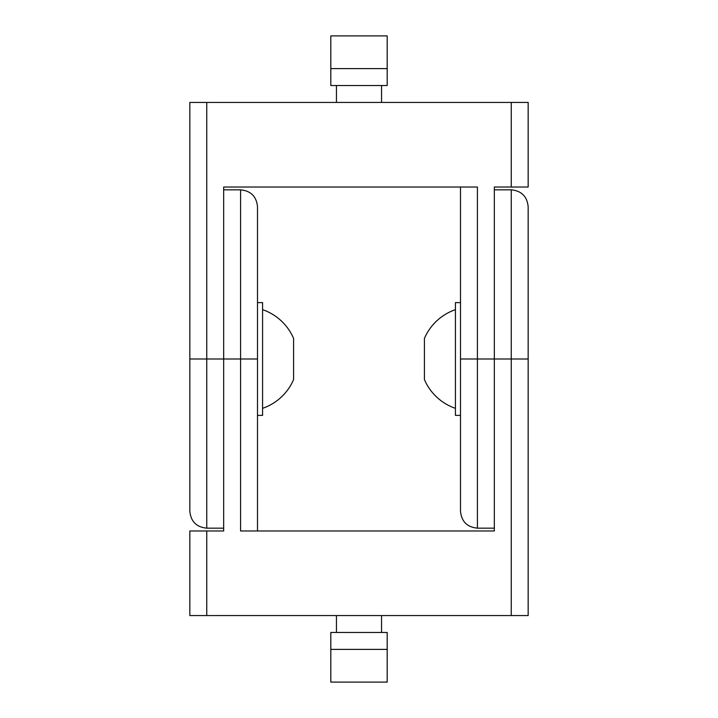 <?xml version="1.0" encoding="UTF-8"?>
<svg xmlns="http://www.w3.org/2000/svg" width="718" height="718" viewBox="0 0 718 718"><rect width="100%" height="100%" fill="white"/><g stroke="black" fill="none" stroke-linecap="round" stroke-linejoin="round"><path stroke-width="1.08" d="M330.81 682.1L330.81 649.395L387.19 649.395L387.19 682.1L330.81 682.1M387.19 649.395L387.19 632.477L330.81 632.477L330.81 649.395M240.584 189.839C250.86 190.844 256.497 196.481 257.502 206.757L257.502 359L240.584 359L240.584 189.839L223.666 189.839L223.666 530.979L189.839 530.979L189.839 615.559L528.161 615.559L528.161 359L511.243 359L511.243 615.559M257.502 359L257.502 530.979M189.839 359L223.666 359L223.666 528.161L206.757 528.161C196.481 527.156 190.844 521.519 189.839 511.243L189.839 102.441L528.161 102.441L528.161 187.021L494.334 187.021L494.334 359L477.416 359L477.416 528.161L494.334 528.161L494.334 359L511.243 359L511.243 189.839L494.334 189.839L494.334 530.979L240.584 530.979L240.584 359L223.666 359L223.666 187.021L477.416 187.021L477.416 359L460.498 359L460.498 187.021M511.243 189.839C521.519 190.844 527.156 196.481 528.161 206.757L528.161 359M387.19 35.9L387.19 68.605L330.81 68.605L330.81 35.9L387.19 35.9M330.81 68.605L330.81 85.523L387.19 85.523L387.19 68.605M257.502 415.39L262.582 415.39L262.582 302.61L257.502 302.61M460.498 415.39L455.418 415.39L455.418 302.61L460.498 302.61M455.418 309.664A52.163 52.163 0 0 0 424.41 338.429L424.41 379.571A52.163 52.163 0 0 0 455.418 408.336M424.41 368.962L424.41 378.341M262.582 309.664A52.163 52.163 0 0 1 293.59 338.429L293.59 379.571A52.163 52.163 0 0 1 262.582 408.336M293.59 349.038L293.59 339.659M477.416 528.161C467.14 527.156 461.503 521.519 460.498 511.243L460.498 359M206.757 615.559L206.757 530.979M511.243 102.441L511.243 187.021M206.757 528.161L206.757 102.441M381.554 615.559L381.554 632.477M336.446 615.559L336.446 632.477M336.446 102.441L336.446 85.523M381.554 102.441L381.554 85.523"/></g></svg>
